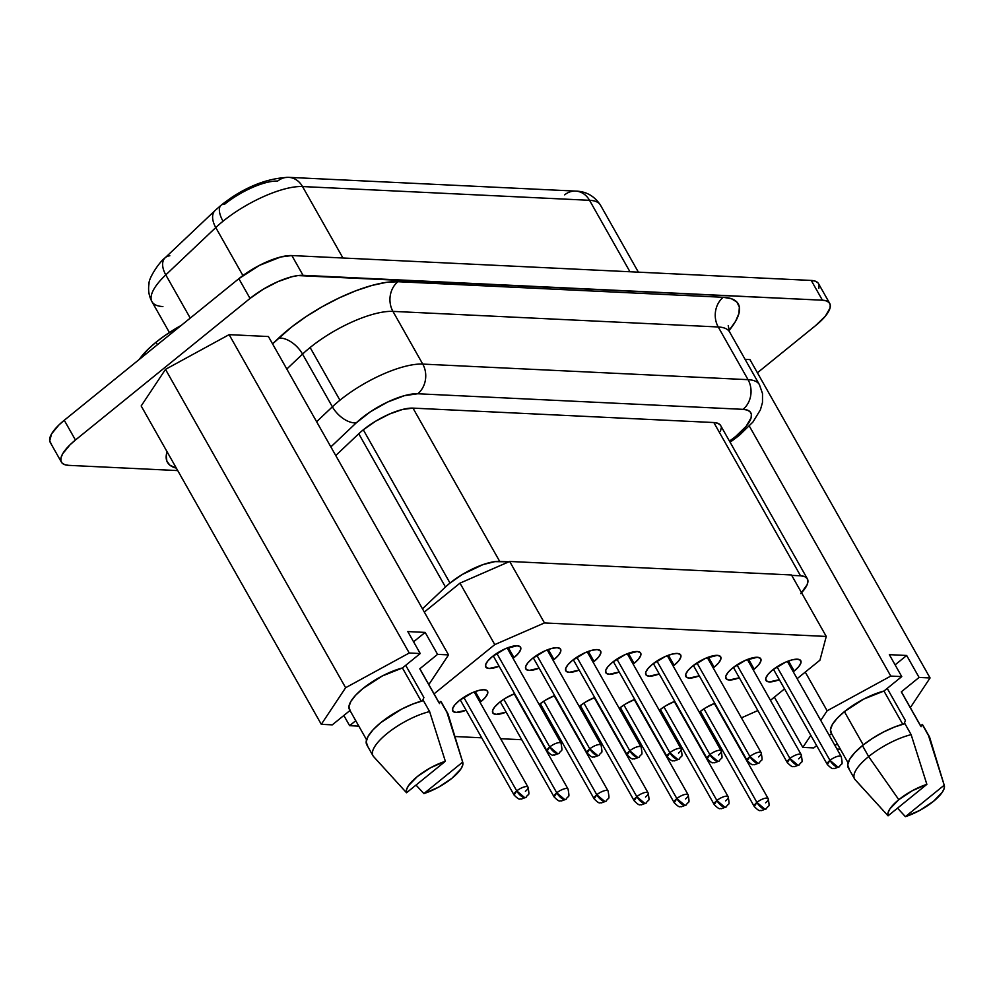 <?xml version="1.0" encoding="UTF-8"?>
<svg xmlns="http://www.w3.org/2000/svg" width="994" height="994" viewBox="0 0 994 994"><rect width="100%" height="100%" fill="white"/><g stroke="black" fill="none" stroke-linecap="round" stroke-linejoin="round"><path stroke-width="1.49" d="M729.745 332.244A66.697 21.719 150.5 0 0 718.24 326.976A21.346 17.929 92.7 0 1 723.234 297.293A88.044 28.664 -29.5 0 1 728.95 330.629L735.51 321.397L738.915 313.545L739.35 306.984L736.803 301.977L731.36 298.697L723.234 297.293A21.346 17.929 -87.3 0 0 718.24 326.976L748.047 379.671A66.697 21.719 -29.5 0 1 759.428 384.678L729.608 331.984A66.697 21.719 150.5 0 0 718.24 326.976L392.941 311.383L422.748 364.09L748.047 379.671L718.24 326.976L392.941 311.383A66.697 21.719 150.5 0 0 310.128 347.515A66.697 21.719 150.5 0 0 302.561 354.112L332.381 406.807A66.697 21.719 -29.5 0 1 339.936 400.209L310.128 347.515L339.936 400.209A66.697 21.719 -29.5 0 1 422.748 364.09L392.941 311.383A21.346 17.929 92.7 0 1 397.935 281.712L723.234 297.293L397.935 281.712A21.346 17.929 -87.3 0 0 392.941 311.383A66.697 21.719 150.5 0 0 310.128 347.515A66.697 21.719 150.5 0 0 302.561 354.112L332.381 406.807L316.626 421.717L332.381 406.807A21.346 12.226 46.6 0 0 356.299 422.81L330.865 446.89L356.299 422.81A21.346 12.226 -133.4 0 1 332.381 406.807A66.697 21.719 150.5 0 1 339.936 400.209A66.697 21.719 150.5 0 1 422.748 364.09A21.346 17.929 92.7 0 1 417.753 393.761L404.396 395.674L387.585 402.061L370.489 411.702L356.299 422.81A45.351 14.761 -29.5 0 1 417.753 393.761L743.052 409.342L417.753 393.761A21.346 17.929 -87.3 0 0 422.748 364.09L748.047 379.671A21.346 17.929 92.7 0 1 743.052 409.342A45.351 14.761 -29.5 0 1 735.871 436.267A45.351 14.761 -29.5 0 1 729.994 440.715A21.346 6.001 54.7 0 0 732.454 440.516M759.428 384.678L762.51 393.562L762.497 402.433L760.41 409.814L752.93 422.04L739.374 435.285L732.379 440.578A21.346 6.001 -125.3 0 1 729.994 440.715L729.447 441.1L729.994 440.715A45.351 14.761 150.5 0 0 735.871 436.267A21.346 9.257 51 0 0 739.486 435.186A21.346 9.257 -129 0 1 735.871 436.267L746.146 426.327L751.129 417.716L751.352 414.336L750.035 411.752L747.239 410.075L743.052 409.342A21.346 17.929 -87.3 0 0 748.047 379.671A66.697 21.719 150.5 0 1 759.565 384.939M156.033 342.209A61.367 19.979 150.5 0 0 139.284 359.43L148.292 349.031L156.033 342.209L157.437 344.707L156.033 342.209L165.054 335.438L181.256 325.386A61.367 19.979 150.5 0 0 156.033 342.209M474.163 691.948L528.025 787.161A8.002 2.609 150.5 0 0 516.731 790.901A8.002 3.467 51 0 0 524.795 797.697A8.002 3.467 51 0 0 526.099 797.325L524.795 797.697L516.731 790.901A8.002 2.609 -29.5 0 1 528.025 787.161A8.002 2.609 -29.5 0 1 525.404 791.311M787.385 661.408L841.259 756.633A8.002 2.609 150.5 0 0 829.965 760.36A8.002 3.467 51 0 0 838.017 767.157A8.002 3.467 51 0 0 839.334 766.784L838.017 767.157L829.965 760.36A8.002 2.609 -29.5 0 1 841.259 756.633L841.259 756.633C843.086 767.157 841.744 762.112 839.334 766.784L834.426 768.573C832.848 767.604 833.755 770.946 827.331 764.51L827.331 764.51A8.002 2.609 -29.5 0 1 829.965 760.36L777.01 666.788L829.965 760.36L827.331 764.51L773.456 669.297M714.338 703.454L768.213 798.679A8.002 2.609 150.5 0 0 756.906 802.406A8.002 3.467 51 0 0 764.97 809.203A8.002 3.467 51 0 0 766.287 808.83L764.97 809.203L756.906 802.406A8.002 2.609 -29.5 0 1 768.213 798.679A8.002 2.609 -29.5 0 1 765.579 802.817M747.364 659.494L801.226 754.707A8.002 2.609 150.5 0 0 789.932 758.447A8.002 3.467 51 0 0 797.996 765.243A8.002 3.467 51 0 0 799.3 764.871L797.996 765.243L789.932 758.447A8.002 2.609 -29.5 0 1 801.226 754.707A8.002 2.609 -29.5 0 1 798.604 758.857M674.317 701.54L728.18 796.753A8.002 2.609 150.5 0 0 716.885 800.493A8.002 3.467 51 0 0 724.949 807.29A8.002 3.467 51 0 0 726.254 806.917L724.949 807.29L716.885 800.493A8.002 2.609 -29.5 0 1 728.18 796.753A8.002 2.609 -29.5 0 1 725.558 800.903M707.33 657.568L761.205 752.793A8.002 2.609 150.5 0 0 749.898 756.521A8.002 3.467 51 0 0 757.962 763.317A8.002 3.467 51 0 0 759.279 762.945L757.962 763.317L749.898 756.521A8.002 2.609 -29.5 0 1 761.205 752.793A8.002 2.609 -29.5 0 1 758.571 756.943M634.284 699.614L688.159 794.84A8.002 2.609 150.5 0 0 676.852 798.567A8.002 3.467 51 0 0 684.916 805.364A8.002 3.467 51 0 0 686.233 804.991L684.916 805.364L676.852 798.567A8.002 2.609 -29.5 0 1 688.159 794.84A8.002 2.609 -29.5 0 1 685.525 798.99M667.297 655.655L721.172 750.88A8.002 2.609 150.5 0 0 709.865 754.608A8.002 3.467 51 0 0 717.929 761.404A8.002 3.467 51 0 0 719.246 761.031L717.929 761.404L709.865 754.608A8.002 2.609 -29.5 0 1 721.172 750.88A8.002 2.609 -29.5 0 1 718.538 755.03M627.264 653.741L681.139 748.954A8.002 2.609 150.5 0 0 669.832 752.694A8.002 3.467 51 0 0 677.896 759.491A8.002 3.467 51 0 0 679.213 759.118L677.896 759.491L669.832 752.694A8.002 2.609 -29.5 0 1 681.139 748.954A8.002 2.609 -29.5 0 1 678.504 753.104M594.25 697.701L648.125 792.914A8.002 2.609 150.5 0 0 636.819 796.654A8.002 3.467 51 0 0 644.882 803.45A8.002 3.467 51 0 0 646.199 803.077L644.882 803.45L636.819 796.654A8.002 2.609 -29.5 0 1 648.125 792.914A8.002 2.609 -29.5 0 1 645.491 797.064M554.217 695.788L608.092 791A8.002 2.609 150.5 0 0 596.785 794.74A8.002 3.467 51 0 0 604.849 801.524A8.002 3.467 51 0 0 606.166 801.164L604.849 801.524L596.785 794.74A8.002 2.609 -29.5 0 1 608.092 791L608.092 791C609.918 801.524 608.577 796.492 606.166 801.164L601.258 802.941C599.68 801.972 600.575 805.326 594.163 798.89L594.163 798.89A8.002 2.609 -29.5 0 1 596.785 794.74L543.842 701.155L596.785 794.74L594.163 798.89L540.289 703.665M587.23 651.816L641.105 747.041A8.002 2.609 150.5 0 0 629.811 750.768A8.002 3.467 51 0 0 637.862 757.565A8.002 3.467 51 0 0 639.179 757.192L637.862 757.565L629.811 750.768A8.002 2.609 -29.5 0 1 641.105 747.041L641.105 747.041C642.932 757.565 641.59 752.52 639.179 757.192L634.271 758.981C632.706 758.012 633.6 761.354 627.177 754.918L627.177 754.918A8.002 2.609 -29.5 0 1 629.811 750.768L576.855 657.196L629.811 750.768L627.177 754.918L573.302 659.705M514.184 693.862L568.059 789.087A8.002 2.609 150.5 0 0 556.764 792.814A8.002 3.467 51 0 0 564.816 799.611A8.002 3.467 51 0 0 566.133 799.238L564.816 799.611L556.764 792.814A8.002 2.609 -29.5 0 1 568.059 789.087L568.059 789.087C569.885 799.611 568.543 794.566 566.133 799.238L561.225 801.027C559.647 800.058 560.554 803.4 554.13 796.964L554.13 796.964A8.002 2.609 -29.5 0 1 556.764 792.814L503.809 699.242L556.764 792.814L554.13 796.964L500.255 701.752M547.209 649.902L601.072 745.127A8.002 2.609 150.5 0 0 589.777 748.855A8.002 3.467 51 0 0 597.841 755.651A8.002 3.467 51 0 0 599.158 755.278L597.841 755.651L589.777 748.855A8.002 2.609 -29.5 0 1 601.072 745.127L601.072 745.127C602.911 755.651 601.569 750.607 599.158 755.278L594.238 757.068C592.673 756.099 593.567 759.441 587.143 753.005L587.143 753.005A8.002 2.609 -29.5 0 1 589.777 748.855L536.835 655.27L589.777 748.855L587.143 753.005L533.269 657.792M507.176 647.989L561.051 743.201A8.002 2.609 150.5 0 0 549.744 746.941A8.002 3.467 51 0 0 557.808 753.738A8.002 3.467 51 0 0 559.125 753.365L557.808 753.738L549.744 746.941A8.002 2.609 -29.5 0 1 561.051 743.201L561.051 743.201C562.877 753.738 561.535 748.693 559.125 753.365L554.217 755.154C552.639 754.173 553.534 757.527 547.11 751.091L547.11 751.091A8.002 2.609 -29.5 0 1 549.744 746.941L496.801 653.356L549.744 746.941L547.11 751.091L493.248 655.866M463.788 697.316L516.731 790.901L463.788 697.316M583.876 703.069L636.819 796.654L583.876 703.069M623.909 704.994L676.852 798.567L623.909 704.994M663.942 706.908L716.885 800.493L663.942 706.908M703.963 708.821L756.906 802.406L703.963 708.821M616.889 659.109L669.832 752.694L616.889 659.109M656.922 661.022L709.865 754.608L656.922 661.022M696.956 662.948L749.898 756.521L696.956 662.948M736.989 664.862L789.932 758.447L736.989 664.862M480.972 701.602A20.004 6.511 -29.5 0 1 480.04 702.348L480.972 701.602L475.269 691.526L480.972 701.602L485.507 697.216L487.694 693.427L487.222 690.793L484.14 689.724L478.922 690.395L472.374 692.694L459.29 700.571A20.004 6.511 -29.5 0 1 487.545 691.228A20.004 6.511 -29.5 0 1 480.972 701.602M466.111 710.225A20.004 6.511 -29.5 0 1 452.717 710.946A20.004 6.511 -29.5 0 1 459.29 700.571L454.755 704.957L452.568 708.747L453.04 711.381L456.122 712.437L466.111 710.225M506.132 712.139A20.004 6.511 -29.5 0 1 492.751 712.86A20.004 6.511 -29.5 0 1 499.323 702.485L505.511 698.173L514.643 693.688A20.004 6.511 -29.5 0 0 499.323 702.485L494.788 706.871L492.589 710.673L493.074 713.294L496.155 714.363L506.132 712.139M546.166 714.065A20.004 6.511 -29.5 0 1 544.836 714.562L546.166 714.065M539.17 704.547A20.004 6.511 -29.5 0 1 539.357 704.398L545.544 700.099L554.677 695.614A20.004 6.511 -29.5 0 0 539.357 704.398L539.17 704.547M586.199 715.978A20.004 6.511 -29.5 0 1 584.87 716.475L586.199 715.978M579.204 706.461A20.004 6.511 -29.5 0 1 579.39 706.324L585.565 702.012L594.698 697.527A20.004 6.511 -29.5 0 0 579.39 706.324L579.204 706.461M626.232 717.892A20.004 6.511 -29.5 0 1 624.903 718.389L626.232 717.892M619.237 708.387A20.004 6.511 -29.5 0 1 619.411 708.237L625.599 703.926L634.731 699.441A20.004 6.511 -29.5 0 0 619.411 708.237L619.237 708.387M666.253 719.818A20.004 6.511 -29.5 0 1 664.936 720.315L666.253 719.818M659.27 710.3A20.004 6.511 -29.5 0 1 659.444 710.151L665.632 705.852L674.764 701.366A20.004 6.511 -29.5 0 0 659.444 710.151L659.27 710.3M513.985 657.643A20.004 6.511 -29.5 0 1 513.053 658.376L513.985 657.643L508.282 647.566L513.985 657.643L518.52 653.257L520.719 649.455L520.235 646.833L517.153 645.765L505.387 648.722L492.316 656.599A20.004 6.511 -29.5 0 1 520.57 647.268A20.004 6.511 -29.5 0 1 513.985 657.643M499.125 666.266A20.004 6.511 -29.5 0 1 485.731 666.974A20.004 6.511 -29.5 0 1 492.316 656.599L487.781 660.985L485.581 664.787L486.066 667.421L489.147 668.477L499.125 666.266M554.018 659.556A20.004 6.511 -29.5 0 1 553.086 660.302L554.018 659.556L548.315 649.48L554.018 659.556L558.553 655.17L560.74 651.381L560.268 648.747L557.187 647.69L551.968 648.349L545.42 650.648L532.337 658.525A20.004 6.511 -29.5 0 1 560.591 649.194A20.004 6.511 -29.5 0 1 554.018 659.556M539.158 668.179A20.004 6.511 -29.5 0 1 525.764 668.9A20.004 6.511 -29.5 0 1 532.337 658.525L527.802 662.911L525.615 666.701L526.087 669.335L529.168 670.403L539.158 668.179M594.052 661.482A20.004 6.511 -29.5 0 1 593.12 662.215L594.052 661.482L588.349 651.405L594.052 661.482L598.587 657.096L600.774 653.294L600.301 650.66L597.22 649.604L592.002 650.262L585.454 652.561L572.37 660.438A20.004 6.511 -29.5 0 1 600.624 651.107A20.004 6.511 -29.5 0 1 594.052 661.482M579.179 670.093A20.004 6.511 -29.5 0 1 565.797 670.813A20.004 6.511 -29.5 0 1 572.37 660.438L567.835 664.824L565.648 668.627L566.12 671.248L569.202 672.317L579.179 670.093M634.085 663.396A20.004 6.511 -29.5 0 1 633.153 664.129L634.085 663.396L628.382 653.319L634.085 663.396L638.608 659.01L640.807 655.208L640.322 652.586L637.241 651.517L625.474 654.474L612.403 662.352A20.004 6.511 -29.5 0 1 640.658 653.021A20.004 6.511 -29.5 0 1 634.085 663.396M619.212 672.019A20.004 6.511 -29.5 0 1 605.831 672.727A20.004 6.511 -29.5 0 1 612.403 662.352L607.868 666.738L605.669 670.54L606.154 673.174L609.235 674.23L619.212 672.019M674.106 665.309A20.004 6.511 -29.5 0 1 673.174 666.055L674.106 665.309L668.403 655.232L674.106 665.309L678.641 660.923L680.84 657.133L680.356 654.499L677.274 653.443L672.068 654.102L665.508 656.4L652.437 664.278A20.004 6.511 -29.5 0 1 680.691 654.947A20.004 6.511 -29.5 0 1 674.106 665.309M659.246 673.932A20.004 6.511 -29.5 0 1 645.851 674.653A20.004 6.511 -29.5 0 1 652.437 664.278L647.902 668.664L645.702 672.453L646.187 675.088L649.268 676.156L659.246 673.932M714.139 667.235A20.004 6.511 -29.5 0 1 713.207 667.968L714.139 667.235L708.436 657.158L714.139 667.235L718.674 662.849L720.874 659.047L720.389 656.413L717.308 655.357L705.541 658.314L692.458 666.191A20.004 6.511 -29.5 0 1 720.712 656.86A20.004 6.511 -29.5 0 1 714.139 667.235M699.279 675.845A20.004 6.511 -29.5 0 1 685.885 676.566A20.004 6.511 -29.5 0 1 692.458 666.191L687.935 670.577L685.736 674.379L686.22 677.001L689.302 678.07L699.279 675.845M754.173 669.148A20.004 6.511 -29.5 0 1 753.241 669.881L754.173 669.148L748.47 659.072L754.173 669.148L758.708 664.762L760.895 660.973L760.422 658.339L757.341 657.27L745.575 660.227L732.491 668.117A20.004 6.511 -29.5 0 1 760.745 658.774A20.004 6.511 -29.5 0 1 754.173 669.148M739.312 677.771A20.004 6.511 -29.5 0 1 725.918 678.48A20.004 6.511 -29.5 0 1 732.491 668.117L727.956 672.491L725.769 676.293L726.241 678.927L729.323 679.983L739.312 677.771M706.287 721.731A20.004 6.511 -29.5 0 1 704.957 722.228L706.287 721.731M699.304 712.213A20.004 6.511 -29.5 0 1 699.478 712.077L705.665 707.765L714.798 703.28A20.004 6.511 -29.5 0 0 699.478 712.077L699.304 712.213M794.206 671.062A20.004 6.511 -29.5 0 1 793.274 671.807L794.206 671.062L788.503 660.985L794.206 671.062L798.741 666.676L800.928 662.886L800.456 660.252L797.374 659.196L792.156 659.854L785.608 662.153L772.524 670.031A20.004 6.511 -29.5 0 1 800.779 660.699A20.004 6.511 -29.5 0 1 794.206 671.062M779.333 679.685A20.004 6.511 -29.5 0 1 765.952 680.405A20.004 6.511 -29.5 0 1 772.524 670.031L767.989 674.417L765.802 678.206L766.275 680.84L769.356 681.909L779.333 679.685M800.717 593.629L807.14 584.708L807.948 581.117L807.078 578.359L804.568 576.557L800.543 575.799L713.829 422.537L412.982 408.124L499.696 561.386L508.853 561.821L459.986 583.143L494.776 644.609L544.463 622.94L509.673 561.461L544.463 622.94L826.262 636.446L791.485 574.967L826.262 636.446L819.938 660.19L797.151 678.666L819.938 660.19L826.262 636.446L544.463 622.94L494.776 644.609L459.986 583.143L424.314 612.068L459.986 583.143L508.853 561.821L494.925 561.622L482.922 564.629L462.372 574.445L450.009 583.056A40.021 13.034 150.5 0 0 445.474 587.019L358.759 433.757L335.761 455.538L358.759 433.757L445.474 587.019A40.021 13.034 -29.5 0 1 450.009 583.056L363.295 429.806A40.021 13.034 150.5 0 0 358.759 433.757A40.021 13.034 -29.5 0 1 363.295 429.806L375.67 421.195L389.449 414.051L402.558 409.453L412.982 408.124L713.829 422.537L717.854 423.307L720.364 425.109M214.94 210.641A21.346 12.226 46.6 0 0 215.773 227.564A64.038 20.849 -29.5 0 1 223.029 221.227A21.346 9.257 -129 0 1 221.028 205.298A21.346 9.257 -129 0 1 224.644 204.217A42.692 13.904 -29.5 0 1 277.649 181.094A21.346 17.929 92.7 0 1 288.608 177.342A21.346 17.929 92.7 0 1 302.524 186.549A64.038 20.849 150.5 0 0 223.029 221.227A64.038 20.849 150.5 0 0 215.773 227.564L165.787 274.878A64.038 20.849 150.5 0 0 151.983 301.741L169.402 332.505M921.115 726.676L901.856 692.644A40.692 13.245 150.5 0 0 901.297 691.861L919.09 677.436L906.665 655.481L889.332 654.648L901.757 676.603L890.773 676.082L827.145 710.797L820.771 720.401L827.145 710.797L890.773 676.082L901.757 676.603L883.952 691.041L863.736 699.08L844.403 711.629L863.252 744.941L844.403 711.629A40.692 13.245 150.5 0 0 831.034 732.715L848.081 762.845M849.137 768.921L847.696 764.982L849.584 759.441L854.654 752.793L862.432 745.599A42.953 13.991 150.5 0 0 848.317 767.865L854.529 778.849A42.953 13.991 -29.5 0 1 868.644 756.571L862.432 745.599L868.644 756.571A42.953 13.991 150.5 0 0 855.126 779.669L888.064 815.826A32.019 10.425 -29.5 0 1 898.8 799.673L868.644 756.571L898.8 799.673L889.916 808.867L888.027 812.769L888.064 815.826L926.868 784.353L912.318 790.702L898.8 799.673A32.019 10.425 -29.5 0 1 926.868 784.353L911.138 734.653A42.953 13.991 150.5 0 0 868.644 756.571A42.953 13.991 -29.5 0 1 911.138 734.653L904.925 723.669A42.953 13.991 150.5 0 0 862.432 745.599L872.26 738.505L883.268 732.131L894.476 727.049L904.925 723.669L911.138 734.653L926.868 784.353L888.064 815.826M861.972 787.26L855.337 779.905A42.953 13.991 -29.5 0 1 854.529 778.849M405.701 665.321L423.891 697.49L422.525 700.832L423.891 697.49L405.701 665.321M439.584 703.603L420.338 669.571A40.692 13.245 150.5 0 0 419.779 668.8L439.025 702.833L440.74 701.441L446.952 712.412A42.953 13.991 -29.5 0 1 447.772 713.468L441.56 702.497A42.953 13.991 150.5 0 0 440.74 701.441L441.634 702.621M462.782 762.373L448.17 714.413A42.953 13.991 150.5 0 0 446.952 712.412L462.682 762.112A32.019 10.425 -29.5 0 1 462.782 762.373A32.019 10.425 -29.5 0 1 451.947 778.265L460.831 769.07L462.719 765.181L462.682 762.112L423.879 793.585L438.429 787.248L451.947 778.265A32.019 10.425 -29.5 0 1 423.879 793.585L416.014 785.074L423.879 793.585L462.682 762.112L446.952 712.412L440.74 701.441L439.025 702.833L419.779 668.8L437.571 654.363L448.542 654.897L428.824 684.58L448.542 654.897L437.571 654.363L425.146 632.408L407.801 631.575L420.226 653.543L402.433 667.968L382.205 676.019L362.885 688.556L355.628 695.241L350.845 701.453L348.944 706.659L350.074 710.424M358.834 726.129L349.615 725.682L355.765 720.7L349.615 725.682L358.834 726.129M349.987 710.499L332.269 724.862L321.298 724.328L345.626 687.724L409.242 653.008L420.226 653.543L409.242 653.008L229.129 334.643L268.417 336.531L448.542 654.897L268.417 336.531L229.129 334.643L409.242 653.008L345.626 687.724L165.501 369.358L229.129 334.643L165.501 369.358L345.626 687.724L321.298 724.328L332.269 724.862L349.987 710.499M141.173 405.962L321.298 724.328L141.173 405.962L165.501 369.358L141.173 405.962M343.837 715.481L349.615 725.682L343.837 715.481M380.453 764.2L373.819 756.832A42.953 13.991 -29.5 0 1 372.998 755.775A42.953 13.991 -29.5 0 1 388.567 732.354A42.953 13.991 -29.5 0 1 429.619 711.58L445.349 761.292L430.8 767.629L417.269 776.612L408.385 785.807L406.509 789.696L406.534 792.765L445.349 761.292L429.619 711.58A42.953 13.991 150.5 0 0 387.449 733.237A42.953 13.991 150.5 0 0 373.595 756.596L406.534 792.765A32.019 10.425 -29.5 0 1 445.349 761.292L406.534 792.765M367.606 745.848L366.165 741.909L368.066 736.38L373.123 729.72L380.913 722.526L401.738 709.07L412.957 703.976L423.407 700.608L429.619 711.58L423.407 700.608A42.953 13.991 150.5 0 0 382.355 721.383A42.953 13.991 150.5 0 0 366.786 744.792L372.998 755.775M419.779 668.8L437.571 654.363L425.146 632.408L407.801 631.575L420.226 653.543L402.433 667.968L421.22 701.18L402.433 667.968A40.692 13.245 150.5 0 0 363.928 687.724A40.692 13.245 150.5 0 0 349.503 709.654L366.55 739.772M802.817 747.401L810.831 735.349L802.817 747.401L813.8 747.923L802.817 747.401L774.376 697.129L802.817 747.401M901.297 691.861L920.556 725.893L901.297 691.861L919.09 677.436L930.073 677.958L919.09 677.436L906.665 655.481L895.109 664.862L906.665 655.481L889.332 654.648L901.757 676.603L883.952 691.041L902.751 724.253L883.952 691.041A40.692 13.245 150.5 0 0 844.403 711.629L837.147 718.314L832.363 724.514L830.462 729.72L831.593 733.497M831.506 733.56L829.244 735.398L831.506 733.56M816.646 745.624L813.8 747.923L816.646 745.624M815.676 325.535L825.343 316.179L830.027 308.078L830.239 304.897L829.008 302.474L826.362 300.884L822.423 300.2L297.952 275.574L291.913 276.742L277.935 281.637L263.236 289.254L250.041 298.436L75.445 440.019L70.065 444.765L62.746 453.662L61.094 457.476L60.883 460.657L62.113 463.092L64.759 464.67L68.685 465.354L177.727 470.584L68.685 465.354A42.692 13.904 -29.5 0 1 61.417 462.148A42.692 13.904 -29.5 0 1 75.445 440.019L250.041 298.436A42.692 13.904 -29.5 0 1 303.046 275.313L822.423 300.2A42.692 13.904 -29.5 0 1 829.704 303.406A42.692 13.904 -29.5 0 1 815.676 325.535L757.403 372.787L815.676 325.535M176.348 468.137L169.862 465.167L166.868 461.129L166.222 455.799L167.067 451.736A88.044 28.664 -29.5 0 0 176.348 468.137M272.567 343.862L291.354 327.212L306.202 316.539L322.466 306.574L339.389 297.815L356.175 290.646L372.004 285.427L386.157 282.395L397.935 281.712A88.044 28.664 -29.5 0 0 278.643 338.109A21.346 12.226 -133.4 0 1 302.561 354.112L286.806 369.022L302.561 354.112A21.346 12.226 46.6 0 0 278.643 338.109L272.567 343.862M745.102 359.356L749.948 359.592L930.073 677.958L910.342 707.641L930.073 677.958L749.948 359.592L745.102 359.356M445.474 587.019L422.462 608.8L445.474 587.019M252.004 186.276A42.692 13.904 150.5 0 0 229.254 199.148L240.436 192.053L252.016 186.276M829.704 303.406L818.522 283.65A42.692 13.904 150.5 0 0 811.253 280.445L822.423 300.2L811.253 280.445L291.863 255.557L303.046 275.313L291.863 255.557A42.692 13.904 150.5 0 0 238.858 278.68L250.041 298.436L238.858 278.68L64.262 420.263L75.445 440.019L64.262 420.263A42.692 13.904 150.5 0 0 50.234 442.392L61.417 462.148M817.826 282.706L815.179 281.128L811.253 280.445L291.863 255.557L280.743 256.974L259.359 265.41L238.858 278.68L64.262 420.263L58.882 425.01L51.564 433.906L49.7 440.901L50.942 443.324M818.845 288.322L819.056 285.141M190.239 318.105L165.787 274.878L190.239 318.105M242.921 275.549L215.773 227.564L242.921 275.549M342.955 258.005L302.524 186.549L342.955 258.005M638.384 272.157L600.451 205.112A64.038 20.849 150.5 0 0 589.529 200.303L629.96 271.76L589.529 200.303L302.524 186.549A21.346 17.929 -87.3 0 0 288.732 177.354M162.904 306.55A64.038 20.849 -29.5 0 1 151.908 301.592A64.038 20.849 -29.5 0 1 165.787 274.878A21.346 12.226 -133.4 0 1 164.954 257.955A21.346 12.226 -133.4 0 1 169.825 255.756M215.773 227.564A21.346 12.226 -133.4 0 1 215.077 210.504L165.091 257.819A21.346 12.226 46.6 0 0 165.787 274.878L215.773 227.564M221.028 205.298A21.346 9.257 51 0 0 223.029 221.227A64.038 20.849 -29.5 0 1 302.524 186.549L589.529 200.303A21.346 17.929 -87.3 0 0 575.613 191.096L288.608 177.342C266.119 178.261 243.629 187.543 221.14 205.199L215.077 210.504M564.654 194.849A21.346 17.929 92.7 0 1 575.737 191.096A21.346 17.929 92.7 0 1 589.529 200.303A64.038 20.849 -29.5 0 1 600.699 205.584M721.234 427.867L720.426 431.446M807.364 578.806L720.65 425.544A40.021 13.034 150.5 0 0 713.829 422.537L800.543 575.799L791.721 575.377L800.543 575.799A40.021 13.034 -29.5 0 1 807.364 578.806A40.021 13.034 -29.5 0 1 801.549 592.747M412.982 408.124A40.021 13.034 150.5 0 0 363.295 429.806L450.009 583.056A40.021 13.034 -29.5 0 1 499.696 561.386L412.982 408.124M454.904 736.517L481.705 737.809L454.904 736.517M500.616 738.716L521.738 739.722L500.616 738.716M560.119 741.561L561.772 741.636L560.119 741.561M600.152 743.475L601.805 743.562L600.152 743.475M640.173 745.401L641.826 745.475L640.173 745.401M678.964 745.127L680.256 744.556L678.964 745.127M710.201 731.497L711.493 730.938L710.201 731.497M741.437 717.867L757.85 710.536L741.437 717.867M770.449 700.31L784.539 688.892L770.449 700.31M509.673 561.461L791.485 574.967L509.673 561.461M494.776 644.609L434.067 693.849L494.776 644.609M733.423 667.372L787.298 762.597A8.002 2.609 -29.5 0 1 789.932 758.447L787.298 762.597C793.721 769.033 792.827 765.691 794.392 766.66L799.3 764.871C801.711 760.199 803.065 765.243 801.226 754.707M693.39 665.458L747.264 760.671A8.002 2.609 -29.5 0 1 749.898 756.521L747.264 760.671C753.688 767.107 752.793 763.765 754.371 764.734L759.279 762.945C761.69 758.273 763.032 763.317 761.205 752.793M653.369 663.545L707.231 758.757A8.002 2.609 -29.5 0 1 709.865 754.608L707.231 758.757C713.655 765.194 712.76 761.851 714.338 762.82L719.246 761.031C721.656 756.359 722.998 761.404 721.172 750.88M613.335 661.619L667.21 756.844A8.002 2.609 -29.5 0 1 669.832 752.694L667.21 756.844C673.621 763.28 672.727 759.938 674.305 760.907L679.213 759.118C681.623 754.446 682.965 759.491 681.139 748.954M700.41 711.344L754.284 806.556A8.002 2.609 -29.5 0 1 756.906 802.406L754.284 806.556C760.696 812.993 759.801 809.65 761.379 810.619L766.287 808.83C768.697 804.158 770.039 809.203 768.213 798.679M660.376 709.418L714.251 804.643A8.002 2.609 -29.5 0 1 716.885 800.493L714.251 804.643C720.675 811.079 719.78 807.724 721.346 808.706L726.254 806.917C728.664 802.245 730.006 807.29 728.18 796.753M620.343 707.504L674.218 802.717A8.002 2.609 -29.5 0 1 676.852 798.567L674.218 802.717C680.641 809.153 679.747 805.811 681.312 806.78L686.233 804.991C688.643 800.319 689.985 805.364 688.159 794.84M580.322 705.578L634.184 800.804A8.002 2.609 -29.5 0 1 636.819 796.654L634.184 800.804C640.608 807.24 639.714 803.897 641.292 804.867L646.199 803.077C648.61 798.406 649.952 803.45 648.125 792.914M460.222 699.826L514.097 795.051A8.002 2.609 -29.5 0 1 516.731 790.901L514.097 795.051C520.521 801.487 519.626 798.145 521.191 799.114L526.099 797.325C528.51 792.653 529.864 797.697 528.025 787.161M840.352 749.203L836.96 749.041L840.352 749.203M835.022 745.612L837.283 743.773L835.022 745.612M890.773 676.082L749.352 426.115L890.773 676.082M827.145 710.797L805.252 672.093L827.145 710.797M944.3 785.434L929.701 737.473A42.953 13.991 150.5 0 0 928.483 735.485L944.213 785.185L905.397 816.658L919.947 810.309L933.478 801.338L942.362 792.143L944.238 788.242L944.213 785.185A32.019 10.425 -29.5 0 1 944.3 785.434A32.019 10.425 -29.5 0 1 905.397 816.658L897.545 808.134L905.397 816.658L944.213 785.185L928.483 735.485A42.953 13.991 -29.5 0 1 929.303 736.542A42.953 13.991 -29.5 0 1 929.887 739.847L929.887 739.847M929.303 736.542L923.091 725.558A42.953 13.991 150.5 0 0 922.27 724.502L928.483 735.485L923.153 725.682M920.556 725.893L922.27 724.502L920.556 725.893M905.422 720.551L904.043 723.893L905.422 720.551L887.22 688.382L905.422 720.551M425.146 632.408L413.579 641.789L425.146 632.408M728.229 325.61L729.608 331.984M165.091 257.819C159.512 261.683 148.342 278.606 149.038 283.7C147.932 290.074 148.914 296.088 151.983 301.741M575.613 191.096C586.087 191.32 594.375 195.992 600.451 205.112M732.379 440.578L730.081 442.206"/></g></svg>
